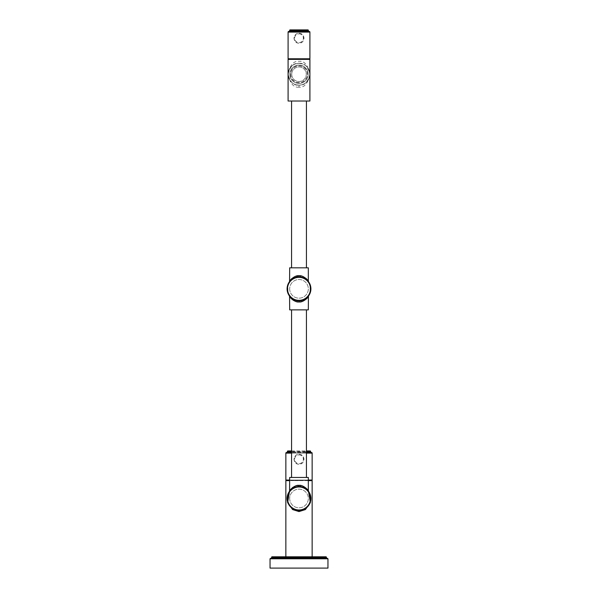 <?xml version="1.0" encoding="UTF-8"?>
<svg xmlns="http://www.w3.org/2000/svg" width="598" height="598" viewBox="0 0 598 598"><rect width="100%" height="100%" fill="white"/><g stroke="black" fill="none" stroke-linecap="round" stroke-linejoin="round"><path stroke-width="0.45" stroke-dasharray="2.99 2.24" d="M298.215 510.356L299.785 510.356M301.37 510.146L302.169 509.952M306.976 507.321L307.731 506.573M308.433 505.736L309.069 504.832M309.577 503.935L309.966 503.097M310.265 502.327L310.482 501.602M310.482 495.361L310.265 494.643M309.973 493.873L309.577 493.036M309.069 492.139L306.976 489.65M306.191 489L305.668 488.626M305.391 488.446L304.763 488.073M303.777 487.587L303.111 487.318M302.169 487.011L301.37 486.824M299.822 486.615L298.215 486.608M310.108 502.754A11.9 11.9 0 0 0 299 486.585A11.9 11.9 0 0 0 287.892 502.754A11.9 11.9 0 0 0 310.108 502.754L310.108 494.21L310.108 502.754M298.178 486.615L295.831 487.011M295.681 487.056L299 486.585A11.9 11.9 0 0 0 287.1 498.485A11.9 11.9 0 0 0 299 510.386L298.507 510.371M293.513 487.923L293.005 488.207M292.99 488.215L292.609 488.446M291.734 489.059L288.931 492.139M288.423 493.036L288.027 493.873M287.735 494.643L287.518 495.361M287.518 501.602L287.735 502.327M288.027 503.097L288.423 503.935M288.931 504.832L289.567 505.736M290.269 506.573L291.024 507.321M295.831 509.952L296.63 510.146M287.892 494.21L287.892 502.754L287.892 494.21M289.679 498.485A9.321 9.321 0 0 0 299 507.807A9.321 9.321 0 0 0 308.321 498.485A9.321 9.321 0 0 0 299 489.164A9.321 9.321 0 0 0 289.679 498.485A9.321 9.321 0 0 0 299 507.807A9.321 9.321 0 0 0 308.321 498.485A9.321 9.321 0 0 0 299 489.164A9.321 9.321 0 0 0 289.679 498.485M307.379 489.426L299 485.397L299 486.585L299.665 486.6L299 486.585A11.9 11.9 0 0 1 310.9 498.485A11.9 11.9 0 0 1 299 510.386L299.456 510.378M297.662 486.66L296.989 486.757L297.662 486.66M292.945 488.245L292.31 488.648L292.945 488.245M292.258 488.678L291.824 488.992L292.258 488.678M291.712 489.082L291.166 489.53L291.712 489.082M308.321 490.24L299 485.397L297.759 485.471M296.13 485.8L295.277 486.084M292.317 487.781L289.679 490.681M300.338 486.66L301.011 486.757M305.937 488.82L308.194 490.928L306.176 488.992M306.288 489.082L306.834 489.53M308.321 477.458L289.679 477.458M291.562 477.458L306.438 477.458L291.562 477.458M291.562 309.869L306.438 309.869L291.562 309.869M289.679 309.869L308.321 309.869M297.931 301.878L299.022 301.938M300.256 301.855L301.056 301.728M301.497 301.631L301.878 301.527M302.61 301.287L303.336 300.988M303.567 300.884L305.391 299.77M305.742 299.501L306.423 298.91M307.342 297.946L308.321 296.645M289.679 296.645L290.389 297.617M290.68 297.968L291.039 298.372M292.9 299.987L293.566 300.413M294.119 300.719L294.522 300.921M295.644 301.377L296.601 301.654M289.768 296.354L292.078 298.529M292.871 299.045L294.209 299.74M294.515 299.867L295.651 300.263L294.508 299.867M287.892 284.573A11.9 11.9 0 0 0 287.892 293.117L287.892 284.573L287.892 293.117M310.108 293.117L310.108 284.573L310.108 293.117A11.9 11.9 0 0 0 298.993 276.949A11.9 11.9 0 0 0 287.1 288.849A11.9 11.9 0 0 0 299 300.742C303.134 301.527 309.166 295.995 308.553 295.943C309.502 295.539 303.388 301.556 299 300.742A11.9 11.9 0 0 1 287.1 288.849A11.9 11.9 0 0 1 299 276.949A11.9 11.9 0 0 1 310.9 288.849A11.9 11.9 0 0 1 299 300.742L299 301.938M298.469 276.956L299 276.949L298.469 276.956M296.743 277.158L298.193 276.971A11.9 11.9 0 0 0 296.488 277.21L296.309 277.255A11.9 11.9 0 0 0 295.771 277.39L295.771 277.39M294.5 277.831L295.651 277.427A11.9 11.9 0 0 0 294.508 277.823M294.223 277.943L294.194 277.958A11.9 11.9 0 0 0 292.116 279.139A11.9 11.9 0 0 0 292.063 279.176L291.622 279.513M299.538 300.734L299 300.742A11.9 11.9 0 0 1 287.1 288.849A11.9 11.9 0 0 1 299 276.949L299.531 276.956L299 276.949A11.9 11.9 0 0 1 310.9 288.849A11.9 11.9 0 0 1 299 300.742L299.007 300.742A11.9 11.9 0 0 0 310.9 288.849A11.9 11.9 0 0 0 299 276.949L299 275.753L291.607 278.758M289.679 288.849A9.321 9.321 0 0 0 299 298.17A9.321 9.321 0 0 0 308.321 288.849A9.321 9.321 0 0 0 299 279.52A9.321 9.321 0 0 0 289.679 288.849A9.321 9.321 0 0 0 299 298.17A9.321 9.321 0 0 0 308.321 288.849A9.321 9.321 0 0 0 299 279.52A9.321 9.321 0 0 0 289.679 288.849M297.931 276.994L296.855 277.143L297.931 276.994M294.141 277.98L293.603 278.242L294.141 277.98M293.072 278.526L292.116 279.139L293.072 278.526M291.166 279.886L291.592 279.528M291.622 279.505L289.806 281.284M291.136 279.221L289.679 281.045M303.859 277.98L304.397 278.242M304.928 278.526L303.769 277.943M305.929 279.169L306.378 279.513M306.408 279.528L307.551 280.567M301.257 277.166L299.807 276.971L301.257 277.158M306.894 279.244L306.37 278.728M305.899 278.317L299 275.753M308.321 267.822L289.679 267.822M291.562 267.822L306.438 267.822L291.562 267.822M291.562 101.025L306.438 101.025L291.562 101.025M309.906 101.025L288.094 101.025M299 87.136C293.723 87.831 290.09 83.533 288.094 74.249C290.09 64.958 293.723 60.66 299 61.355C304.277 60.66 307.91 64.958 309.906 74.249C307.91 83.533 304.277 87.831 299 87.136L299 85.155C293.723 85.738 290.082 82.105 288.094 74.249C290.082 66.393 293.723 62.753 299 63.336A10.906 10.906 0 0 0 288.094 74.249A10.906 10.906 0 0 0 299 85.155C301.527 84.946 303.201 84.535 304.023 83.929C309.719 80.909 310.1 74.705 309.906 74.249C307.918 82.105 304.277 85.738 299 85.155L295.651 84.632C295.345 84.632 292.078 83.548 289.656 79.87L288.094 74.249C287.9 73.793 288.281 67.589 293.977 64.562C294.799 63.956 296.473 63.552 299 63.336A10.906 10.906 0 0 1 309.906 74.249A10.906 10.906 0 0 1 299 85.155M309.906 59.374L288.094 59.374M294.007 59.374L306.901 59.374L294.007 59.374M305.832 59.374L299.605 59.374M291.652 58.821L306.348 58.821M292.631 58.821L305.369 58.776L292.631 58.776M295.285 58.821L301.654 58.821L295.285 58.776M301.654 58.821L305.369 58.821L301.654 58.776M288.094 58.776L309.906 58.776M288.685 31.485L309.316 31.485M299 33.271C305.399 33.01 305.399 43.452 299 43.191C292.601 43.452 292.601 33.01 299 33.271A4.956 4.956 0 0 1 303.956 38.235A4.956 4.956 0 0 1 299 43.191A4.956 4.956 0 0 1 294.044 38.235A4.956 4.956 0 0 1 299 33.271A4.956 4.956 0 0 1 303.956 38.235A4.956 4.956 0 0 1 299 43.191A4.956 4.956 0 0 1 294.044 38.235A4.956 4.956 0 0 1 299 33.271M309.017 31.485L288.984 31.485L309.017 31.485M307.828 29.9L290.172 29.9M289.828 74.249A9.172 9.172 0 0 1 299 65.077A9.172 9.172 0 0 1 308.172 74.249A9.172 9.172 0 0 1 299 83.421A9.172 9.172 0 0 1 289.828 74.249A9.172 9.172 0 0 0 299 83.421A9.172 9.172 0 0 0 308.172 74.249A9.172 9.172 0 0 0 299 65.077A9.172 9.172 0 0 0 289.828 74.249A9.172 9.172 0 0 1 299 65.077A9.172 9.172 0 0 1 308.172 74.249A9.172 9.172 0 0 1 299 83.421A9.172 9.172 0 0 1 289.828 74.249M299 63.336C304.277 62.753 307.918 66.393 309.906 74.249L308.344 68.621C305.922 64.943 302.655 63.866 302.349 63.866L299 63.336L299 61.355M291.734 74.249A7.266 7.266 0 0 1 299 66.983A7.266 7.266 0 0 1 306.266 74.249A7.266 7.266 0 0 1 299 81.515A7.266 7.266 0 0 1 291.734 74.249A7.266 7.266 0 0 1 299 66.983A7.266 7.266 0 0 1 306.266 74.249A7.266 7.266 0 0 1 299 81.515A7.266 7.266 0 0 1 291.734 74.249M298.499 486.593L299 486.585L299 485.397L289.679 490.24M285.859 480.635L289.679 480.635M285.859 556.798L312.141 556.798M271.926 556.798L326.074 556.798M270.438 558.383L327.562 558.383M299 558.383L271.133 558.383L299 558.383M327.958 568.1L270.042 568.1M308.321 480.635L312.141 480.635M308.359 480.635L290.897 480.635L308.321 480.553M291.361 480.037L308.052 480.037L296.69 480.329C288.535 480.433 288.034 480.53 295.195 480.635L307.641 480.329L291.361 480.037L299.703 480.358M307.948 480.104L294.597 480.037L308.052 480.045C308.045 480.149 279.7 480.254 292.885 480.358L289.948 480.037M289.679 480.037L308.321 480.037M285.859 480.037L312.141 480.037M306.438 452.529L291.562 452.529M286.457 452.529L311.543 452.529M299 454.316C305.399 454.031 305.399 464.511 299 464.235C292.601 464.511 292.601 454.031 299 454.316A4.956 4.956 0 0 1 303.956 459.271A4.956 4.956 0 0 1 299 464.235A4.956 4.956 0 0 1 294.044 459.271A4.956 4.956 0 0 1 299 454.316A4.956 4.956 0 0 1 303.956 459.271A4.956 4.956 0 0 1 299 464.235A4.956 4.956 0 0 1 294.044 459.271A4.956 4.956 0 0 1 299 454.316M291.562 450.944L306.438 450.944M310.056 450.944L287.944 450.944M288.094 32.083L309.906 32.083M299 33.869A4.365 4.365 0 0 1 303.365 38.235A4.365 4.365 0 0 1 299 42.593A4.365 4.365 0 0 1 294.635 38.235A4.365 4.365 0 0 1 299 33.869M308.419 30.498L289.582 30.498M289.582 30.894L308.419 30.894M290.523 74.249A8.477 8.477 0 0 0 299 82.726A8.477 8.477 0 0 0 307.477 74.249A8.477 8.477 0 0 0 299 65.773A8.477 8.477 0 0 0 290.523 74.249M290.703 74.249A8.297 8.297 0 0 0 299 82.539A8.297 8.297 0 0 0 307.297 74.249A8.297 8.297 0 0 0 299 65.952A8.297 8.297 0 0 0 290.703 74.249M299 277.345A11.504 11.504 0 0 1 310.504 288.849A11.504 11.504 0 0 1 299 300.346A11.504 11.504 0 0 1 287.496 288.849A11.504 11.504 0 0 1 299 277.345M271.529 557.194L326.471 557.194M326.471 557.986L271.529 557.986M270.042 558.779L327.958 558.779M306.438 453.127L291.562 453.127M285.859 453.127L312.141 453.127M299 454.914A4.365 4.365 0 0 1 303.365 459.271A4.365 4.365 0 0 1 299 463.637A4.365 4.365 0 0 1 294.635 459.271A4.365 4.365 0 0 1 299 454.914M306.438 451.939L291.562 451.939M291.562 451.542L306.438 451.542M310.654 451.542L287.346 451.542M287.346 451.939L310.654 451.939M294.179 487.609L292.639 488.424M292.063 488.82L289.806 490.928M294.179 299.725L292.639 298.903M292.063 298.514L289.806 296.406M294.194 277.958L292.639 278.788M302.349 277.427L303.5 277.831M303.821 277.965L305.361 278.788M299.807 300.719L301.257 300.532M302.349 300.263L303.5 299.86M303.821 299.725L305.361 298.903M305.937 298.514L308.194 296.406M299 486.585L299.456 486.593M308.366 480.538L307.948 480.299"/><path stroke-width="0.9" d="M299.785 510.356L300.57 510.281M300.846 510.244L301.37 510.146M302.169 509.952L302.969 509.705M303.104 509.653L303.732 509.406M303.777 509.384L305.339 508.554M305.391 508.524L306.131 508.016M306.191 507.964L306.976 507.321M307.731 506.573L308.433 505.736M309.069 504.832L309.577 503.935M309.966 503.097L310.265 502.327M310.482 501.602L310.639 500.975M310.646 500.937L310.758 500.324M310.758 500.317L310.825 499.801M310.833 499.764L310.833 497.207M310.825 497.162L310.646 496.034M310.639 496.004L310.482 495.361M310.265 494.643L309.973 493.873M309.577 493.036L309.069 492.139M306.976 489.65L306.273 489.067M305.937 488.82L304.763 488.073M301.295 486.809L302.169 487.011M301.37 486.824L300.854 486.727M294.179 487.609L294.829 487.34M294.223 487.587L293.513 487.923M292.609 488.446L291.869 488.955M288.931 492.139L288.423 493.036M288.027 493.873L287.735 494.643M287.518 495.361L287.361 495.996M287.354 496.034L287.175 497.162M287.167 497.207L287.167 499.764M287.175 499.808L287.242 500.317M287.242 500.324L287.354 500.937M287.361 500.967L287.518 501.602M287.735 502.327L288.027 503.097M288.423 503.935L288.931 504.832M289.567 505.736L290.269 506.573M291.024 507.321L291.809 507.964M291.869 508.016L292.609 508.524M292.661 508.554L293.289 508.928M293.416 508.988L294.223 509.384M294.268 509.406L294.896 509.653M295.031 509.705L295.831 509.952M296.63 510.146L297.146 510.236M297.43 510.281L298.215 510.356M298.335 486.6L297.662 486.66L298.335 486.6M296.309 486.892L295.629 487.071L296.309 486.892M294.949 487.295L294.276 487.564M290.307 490.36L289.514 491.302L290.307 490.36M297.759 485.471L296.929 485.606M296.802 485.628L296.13 485.8M295.277 486.084L292.893 487.355M292.885 487.355L292.347 487.759M299 485.397C294.814 484.537 288.924 490.868 289.679 490.681C288.58 491.421 294.478 484.537 299 485.397C303.186 484.537 309.076 490.868 308.321 490.681C309.42 491.421 303.53 484.537 299 485.397L299 486.585A11.9 11.9 0 0 0 287.1 498.485A11.9 11.9 0 0 0 299 510.386A11.9 11.9 0 0 0 310.9 498.485A11.9 11.9 0 0 0 299 486.585A11.9 11.9 0 0 0 287.1 498.485A11.9 11.9 0 0 0 299 510.386A11.9 11.9 0 0 0 310.9 498.485A11.9 11.9 0 0 0 299 486.585L299.807 486.615M307.693 490.36L308.336 491.108M308.433 491.227L307.379 489.426M289.567 491.227L289.679 477.458L308.321 477.458L308.321 490.681M291.562 477.458L291.562 309.869M306.438 477.458L306.438 309.869M308.433 296.1L308.321 309.869L289.679 309.869L289.567 296.1M299.022 301.938L300.256 301.855M301.056 301.728L301.497 301.631M301.878 301.527L302.61 301.287M306.423 298.91L307.342 297.946M299 301.938C303.35 302.797 309.256 296.182 308.321 296.645C309.256 296.182 303.35 302.797 299 301.938C294.65 302.797 288.744 296.182 289.679 296.645C288.744 296.182 294.65 302.797 299 301.938L299 300.742C294.874 301.534 288.834 295.995 289.447 295.943C288.498 295.539 294.612 301.556 299 300.742C303.134 301.527 309.166 295.995 308.553 295.943C309.502 295.539 303.388 301.556 299 300.742A11.9 11.9 0 0 0 310.9 288.849A11.9 11.9 0 0 0 298.193 276.971L298.993 276.949A11.9 11.9 0 0 0 287.1 288.849A11.9 11.9 0 0 0 299 300.742A11.9 11.9 0 0 0 310.9 288.849A11.9 11.9 0 0 0 299 276.949A11.9 11.9 0 0 0 287.1 288.849A11.9 11.9 0 0 0 299 300.742L298.193 300.719M291.039 298.372L292.9 299.987M293.566 300.413L294.119 300.719M294.522 300.921L295.644 301.377M296.601 301.654L296.997 301.736M297.027 301.743L297.931 301.878M292.078 298.529L292.871 299.045M295.651 300.263L296.743 300.532L295.651 300.263M295.771 277.39L296.488 277.21A11.9 11.9 0 0 0 296.309 277.255L295.771 277.39A11.9 11.9 0 0 0 295.651 277.427L296.743 277.158M292.639 278.788L292.108 279.146A11.9 11.9 0 0 0 292.108 279.146L292.063 279.176A11.9 11.9 0 0 0 287.892 284.573M287.892 293.117A11.9 11.9 0 0 0 310.108 293.117M298.469 276.956L297.931 276.994L298.469 276.956M293.603 278.242L293.072 278.526L293.603 278.242M291.622 279.513L290.77 280.253M291.607 278.758L291.136 279.221M299 275.753C294.784 274.901 288.886 281.284 289.679 281.038C288.61 281.733 294.508 274.901 299 275.753C303.216 274.901 309.114 281.284 308.321 281.038C309.39 281.733 303.492 274.901 299 275.753L299 276.949L301.691 277.255M304.397 278.242L304.928 278.526M305.929 279.169L305.361 278.788M301.512 277.21L302.349 277.427M308.433 281.591L307.544 279.984M307.275 279.662L306.879 279.229M306.37 278.728L305.899 278.317M289.567 281.591L289.679 267.822L308.321 267.822L308.321 281.045M291.562 267.822L291.562 101.025M306.438 267.822L306.438 101.025M288.094 101.025L309.906 101.025L309.906 59.374L288.094 59.374L288.094 101.025M294.007 59.374L299.179 59.165L291.652 58.821L306.348 58.821L306.901 59.374M299.179 59.165L291.331 59.374M288.094 58.776L309.906 58.776L309.906 32.083A0.598 0.598 0 0 0 309.316 31.485L288.685 31.485A0.598 0.598 0 0 0 288.094 32.083L288.094 58.776M308.419 30.894L289.582 30.894L289.582 30.498A0.598 0.598 0 0 1 290.172 29.9L307.828 29.9A0.598 0.598 0 0 1 308.419 30.498L308.419 30.894A0.598 0.598 0 0 0 309.017 31.485M289.582 30.894A0.598 0.598 0 0 1 288.984 31.485M289.679 490.24L287.616 502.641L292.616 509.571L299 511.574L305.384 509.571L310.377 502.649L308.321 490.24M289.679 480.635L285.859 480.635L285.859 556.798L299 556.798L271.926 556.798L271.529 557.986L326.471 557.986L326.867 558.383M271.529 557.194L326.471 557.194L326.074 556.798L299 556.798L312.141 556.798L312.141 480.635L308.321 480.635M327.958 558.779L327.562 558.383L270.438 558.383L270.042 558.779L270.042 568.1L327.958 568.1L327.958 558.779L270.042 558.779M291.562 453.127L285.859 453.127L285.859 480.037L289.679 480.037M308.321 480.037L312.141 480.037L312.141 453.127A0.598 0.598 0 0 0 311.543 452.529L306.438 452.529M291.562 452.529L286.457 452.529A0.598 0.598 0 0 0 285.859 453.127M306.438 450.944L310.056 450.944A0.598 0.598 0 0 1 310.654 451.542L310.654 451.939A0.598 0.598 0 0 0 311.244 452.529M291.562 451.939L287.346 451.939A0.598 0.598 0 0 1 286.756 452.529M287.346 451.939L287.346 451.542L291.562 451.542M291.562 450.944L287.944 450.944A0.598 0.598 0 0 0 287.346 451.542M299 509.989A11.504 11.504 0 0 0 310.504 498.485A11.504 11.504 0 0 0 299 486.981A11.504 11.504 0 0 0 287.496 498.485A11.504 11.504 0 0 0 299 509.989M299 300.346A11.504 11.504 0 0 0 310.504 288.849A11.504 11.504 0 0 0 299 277.345A11.504 11.504 0 0 0 287.496 288.849A11.504 11.504 0 0 0 299 300.346M309.906 32.083L288.094 32.083M289.582 30.498L308.419 30.498M299 511.574L299 510.386M312.141 453.127L306.438 453.127M310.654 451.939L306.438 451.939M306.438 451.542L310.654 451.542M292.639 488.424L292.063 488.82M292.639 298.903L292.063 298.514M299.007 300.742L299.807 300.719M301.257 300.532L302.349 300.263M305.361 298.903L305.937 298.514M326.471 557.194L326.471 557.986M271.529 557.986L271.133 558.383M308.366 480.538L307.948 480.299"/></g></svg>
